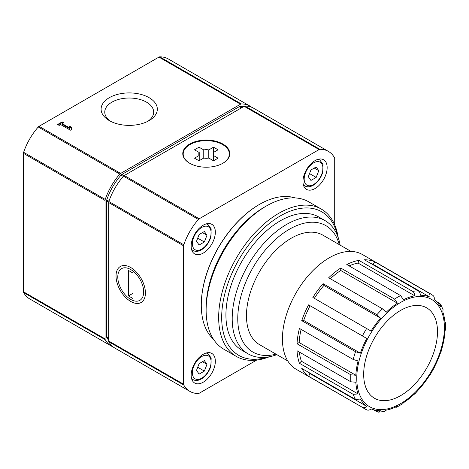 <?xml version="1.0" encoding="UTF-8"?>
<svg xmlns="http://www.w3.org/2000/svg" width="469" height="469" viewBox="0 0 469 469"><rect width="100%" height="100%" fill="white"/><g stroke="black" fill="none" stroke-linecap="round" stroke-linejoin="round"><path stroke-width="0.7" d="M402.771 403.692L403.463 402.754A63.251 36.518 -60 0 0 414.725 393.667L414.578 394.183M414.584 394.189L420.312 387.775A63.251 36.518 -60 0 0 429.856 374.895L430.026 374.989M434.3 367.59L434.13 367.491A63.251 36.518 -60 0 0 440.514 352.782L440.872 352.43M440.883 352.436L442.824 345.002A63.251 36.518 -60 0 0 445.063 330.704L445.527 329.637M445.527 322.496L445.063 323.721A63.251 36.518 -60 0 0 442.824 312.014L443.058 309.663M435.93 301.057L440.573 304.164L440.514 306.902A63.251 36.518 -60 0 0 434.13 299.556C434.558 297.645 434.095 296.226 432.746 295.3M374.684 261.778L428.473 292.832C429.821 293.758 430.284 295.177 429.856 297.094A63.251 36.518 -60 0 0 420.312 295.236C420.306 293.242 419.614 291.777 418.242 290.844L364.448 259.785A66.24 38.247 120 0 1 374.684 261.778L373.189 264.369A63.251 36.518 120 0 0 370.991 263.566M358.867 260.342L412.656 291.396C414.033 292.328 414.725 293.793 414.725 295.792A63.251 36.518 -60 0 0 403.463 299.709L400.585 295.593L346.79 264.539A66.24 38.247 120 0 1 358.867 260.342L358.052 263.068A63.251 36.518 120 0 0 349.135 265.888M340.746 268.028L394.54 299.081L397.419 303.197A63.251 36.518 -60 0 0 386.157 312.284L382.464 308.825L328.675 277.771A66.24 38.247 120 0 1 340.746 268.028L340.746 270.478A63.251 36.518 120 0 0 330.352 278.738M323.094 283.663L376.883 314.722L380.576 318.181A63.251 36.518 -60 0 0 371.026 331.055L312.858 297.475A66.24 38.247 120 0 1 323.094 283.663L323.903 285.457A63.251 36.518 120 0 0 314.353 298.337M308.584 304.873L366.752 338.46A63.251 36.518 -60 0 0 360.374 353.169L355.531 351.697L301.743 320.644A66.24 38.247 120 0 1 308.584 304.873L310.079 305.741A63.251 36.518 120 0 0 303.701 320.45L301.743 320.644M353.221 359.483L358.064 360.948A63.251 36.518 -60 0 0 355.819 375.247L350.818 374.807L297.029 343.754A66.24 38.247 120 0 1 299.433 328.423L353.221 359.483A66.24 38.247 -60 0 1 355.531 351.697M350.818 381.789L355.819 382.229A63.251 36.518 -60 0 0 358.064 393.937L353.221 394.341L299.433 363.287A66.24 38.247 120 0 1 297.029 350.73L350.818 381.789A66.24 38.247 -60 0 1 350.818 374.807M355.531 399.453L360.374 399.049A63.251 36.518 -60 0 0 366.752 406.394C365.31 407.713 363.85 408.024 362.373 407.327L308.584 376.267A66.24 38.247 120 0 1 301.743 368.399L355.531 399.453A66.24 38.247 -60 0 1 353.221 394.341M362.373 407.327A66.24 38.247 -60 0 0 364.442 408.675A66.24 38.247 -60 0 0 366.647 409.795C368.124 410.492 369.584 410.182 371.026 408.862A63.251 36.518 -60 0 0 380.576 410.715L378.237 412.134L373.224 409.666M384.24 411.536L386.157 410.158A63.251 36.518 -60 0 0 397.419 406.248L396.586 407.256L402.783 403.709M366.928 409.935L296.144 369.25A66.24 38.247 -60 0 1 296.144 292.762A66.24 38.247 -60 0 1 362.385 254.515L430.683 293.946A66.24 38.247 -60 0 0 428.473 292.832M334.708 224.886L334.708 158.575A2.562 1.483 120 0 0 334.52 157.76A44.872 25.906 120 0 0 328.435 151.417A44.872 25.906 120 0 0 319.893 149.318A2.562 1.483 120 0 0 319.102 149.564L199.214 218.777A2.562 1.483 120 0 0 198.422 219.445A44.872 25.906 120 0 0 183.795 244.783A2.562 1.483 120 0 0 183.608 245.809L183.608 384.24A2.562 1.483 120 0 0 183.795 385.049A44.872 25.906 120 0 0 189.881 391.392A44.872 25.906 120 0 0 198.422 393.497A2.562 1.483 120 0 0 199.214 393.245L256.643 360.092M328.435 151.417L253.489 108.146A44.872 25.906 120 0 0 244.953 106.047A2.562 1.483 120 0 0 244.156 106.293L124.273 175.512A2.562 1.483 120 0 0 123.476 176.18A44.872 25.906 120 0 0 108.849 201.518A2.562 1.483 120 0 0 108.667 202.538L108.667 340.969A2.562 1.483 120 0 0 108.849 341.778A44.872 25.906 120 0 0 114.94 348.127L189.881 391.392M222.892 144.042A23.503 13.572 180 0 1 229.781 153.639A23.503 13.572 180 0 1 206.272 167.21A23.503 13.572 180 0 1 182.769 153.639A23.503 13.572 180 0 1 197.279 141.099A23.503 13.572 180 0 1 222.892 144.042M130.728 301.461A20.788 12.001 -120 0 0 145.425 292.978A20.788 12.001 -120 0 0 130.728 267.518A20.788 12.001 -120 0 0 116.031 276.007A20.788 12.001 -120 0 0 130.728 301.461M315.062 188.532A17.095 9.867 -60 0 1 306.515 189.376A17.095 9.867 -60 0 1 306.515 169.637A17.095 9.867 -60 0 1 323.61 159.771A17.095 9.867 -60 0 1 326.231 173.471A17.095 9.867 -60 0 1 315.062 188.532M203.253 253.084A17.095 9.867 -60 0 1 194.705 253.934A17.095 9.867 -60 0 1 194.705 234.195A17.095 9.867 -60 0 1 211.8 224.323A17.095 9.867 -60 0 1 214.421 238.023A17.095 9.867 -60 0 1 203.253 253.084M203.253 382.194A17.095 9.867 -60 0 1 194.705 383.038A17.095 9.867 -60 0 1 194.705 363.299A17.095 9.867 -60 0 1 211.8 353.433A17.095 9.867 -60 0 1 214.421 367.127A17.095 9.867 -60 0 1 203.253 382.194M400.585 395.672A52.194 30.133 -60 0 1 368.622 350.202A52.194 30.133 -60 0 1 432.547 313.292A52.194 30.133 -60 0 1 400.585 395.672M287.802 360.978L259.568 344.674A63.251 36.518 -60 0 1 259.562 271.639A63.251 36.518 -60 0 1 322.813 235.121L351.046 251.425M275.971 354.148A72.994 42.146 -60 0 1 252.879 267.781A72.994 42.146 -60 0 1 339.222 244.595M276.862 354.664A76.928 44.414 -60 0 1 248.136 353.866A76.928 44.414 -60 0 1 248.136 265.038A76.928 44.414 -60 0 1 325.058 220.629A76.928 44.414 -60 0 1 340.113 245.111M358.052 263.068L414.725 295.792M373.189 264.369L429.856 297.094M308.285 372.175A63.251 36.518 120 0 0 310.079 373.67L308.584 376.267M310.079 373.67L366.752 406.394M299.369 352.084A63.251 36.518 120 0 0 301.391 361.218L299.433 363.287M301.391 361.218L358.064 393.937M301.11 329.39A63.251 36.518 120 0 0 299.152 342.528L297.029 343.754M299.152 342.528L355.819 375.247M310.079 305.741L366.752 338.46M303.701 320.45L360.374 353.169M323.903 285.457L380.576 318.181M340.746 270.478L397.419 303.197M199.126 374.11L204.361 371.085L206.976 364.343L204.361 360.62L199.126 363.639L196.505 370.387L199.126 374.11M199.126 245L204.361 241.981L206.976 235.233L204.361 231.51L199.126 234.529L196.505 241.277L199.126 245M310.935 180.448L316.17 177.423L318.785 170.681L316.17 166.958L310.935 169.977L308.321 176.725L310.935 180.448M197.725 367.256L204.361 371.085M202.444 361.722L206.976 364.343M197.725 238.146L204.361 241.981M202.444 232.618L206.976 235.233M309.534 173.594L316.17 177.423M314.253 168.066L318.785 170.681M243.517 106.662A43.975 25.39 120 0 0 240.11 106.399A2.515 1.448 120 0 0 239.331 106.639L121.846 174.468A2.515 1.448 120 0 0 121.066 175.125A43.975 25.39 120 0 0 106.733 199.952A2.515 1.448 120 0 0 106.551 200.955L106.551 336.619A2.515 1.448 120 0 0 106.733 337.416A43.975 25.39 120 0 0 108.667 340.236M251.607 107.231A44.872 25.906 120 0 0 249.866 106.053A44.872 25.906 120 0 0 241.324 103.954A2.562 1.483 120 0 0 240.533 104.2L120.644 173.419A2.562 1.483 120 0 0 119.853 174.087A44.872 25.906 120 0 0 105.226 199.425A2.562 1.483 120 0 0 105.038 200.445L105.038 338.876A2.562 1.483 120 0 0 105.226 339.685A44.872 25.906 120 0 0 111.311 346.034A44.872 25.906 120 0 0 113.199 346.954M63.11 123.148L62.131 122.585L58.203 124.854M71.78 129.403L71.194 127.814L69.254 126.694M69.723 127.973L69.723 128.67L62.242 124.349L62.242 123.652L63.72 122.802L62.131 121.887L57.599 124.502L59.182 125.416L60.659 124.566L70.403 130.194L71.992 129.28L71.194 127.117L68.931 125.809L69.723 127.973L62.242 123.652M110.719 121.371A24.458 14.117 180 0 1 104.763 112.138A24.458 14.117 180 0 1 119.859 99.094A24.458 14.117 180 0 1 146.51 102.154A24.458 14.117 180 0 1 153.674 112.138A24.458 14.117 180 0 1 147.712 121.371M62.131 122.585L62.131 121.887M71.194 127.814L71.194 127.117M149.095 97.669A28.117 16.233 180 0 1 149.095 120.627A28.117 16.233 180 0 1 109.336 120.627A28.117 16.233 180 0 1 109.336 97.669A28.117 16.233 180 0 1 149.095 97.669M249.866 106.053L168.271 58.947A44.872 25.906 120 0 0 159.736 56.849A2.562 1.483 120 0 0 158.938 57.095L39.056 126.308A2.562 1.483 120 0 0 38.259 126.982A44.872 25.906 120 0 0 23.632 152.314A2.562 1.483 120 0 0 23.45 153.34L23.45 291.771A2.562 1.483 120 0 0 23.632 292.58A44.872 25.906 120 0 0 29.723 298.929L111.311 346.034M189.804 163.323A23.075 13.325 180 0 1 183.197 153.984A23.075 13.325 180 0 1 206.272 140.665A23.075 13.325 180 0 1 229.353 153.984A23.075 13.325 180 0 1 222.746 163.323M213.319 152.536L213.319 155.438L218.062 158.176L213.53 160.791L208.787 158.053A7.481 4.321 180 0 1 203.763 158.053L199.02 160.791L194.488 158.176L199.231 155.438A7.481 4.321 180 0 1 198.797 153.984A7.481 4.321 180 0 1 199.231 152.536L194.488 149.799L199.02 147.184L203.763 149.922A7.481 4.321 180 0 1 208.787 149.922L213.53 147.184L218.062 149.799L213.319 152.536A7.481 4.321 180 0 1 213.753 153.984A7.481 4.321 180 0 1 213.319 155.438L213.319 160.674M199.231 152.536L199.231 160.674M203.763 149.922L203.763 158.053M208.787 149.922L208.787 158.053M213.53 152.419L213.53 147.184M199.02 152.419L199.02 147.184M130.728 299.433L130.728 299.433A18.303 10.57 60 0 1 117.783 277.015A18.303 10.57 60 0 1 130.728 269.546A18.303 10.57 60 0 1 143.672 291.964A18.303 10.57 60 0 1 130.728 299.433M132.991 298.536L128.459 295.916L128.459 270.443L132.991 273.064L132.991 298.536M132.991 293.301L128.459 295.916M259.31 204.496A81.841 47.252 120 0 0 259.158 204.584L259.158 204.584A81.841 47.252 120 0 0 201.289 304.815A81.841 47.252 120 0 0 201.289 304.991M295.124 197.924A82.268 47.498 120 0 0 259.463 204.408A82.268 47.498 120 0 0 259.457 204.408A82.268 47.498 120 0 0 201.289 305.167A82.268 47.498 120 0 0 213.506 339.292M338.19 237.572A85.047 49.098 120 0 0 321.324 209.092L308.784 201.852A85.047 49.098 120 0 0 266.257 206.067L264.293 207.198A82.268 47.498 120 0 0 206.126 307.957L206.126 310.226A85.047 49.098 120 0 0 223.736 349.159L236.276 356.399A85.047 49.098 120 0 0 269.376 356.768M264.293 207.198L266.257 206.067A85.047 49.098 120 0 0 206.126 310.226M321.324 209.092A85.047 49.098 120 0 0 278.803 213.307A85.047 49.098 120 0 0 223.244 288.247A85.047 49.098 120 0 0 236.276 356.399M337.504 235.731A82.907 47.867 120 0 0 280.31 215.922A82.907 47.867 120 0 0 222.042 309.78A82.907 47.867 120 0 0 267.441 357.091M321.787 219.035A76.928 44.414 120 0 0 280.31 220.811L280.31 220.811A76.928 44.414 120 0 0 225.917 315.021A76.928 44.414 120 0 0 245.123 351.826M400.585 403.651A61.967 35.779 -60 0 1 362.637 349.669A61.967 35.779 -60 0 1 438.527 305.847A61.967 35.779 -60 0 1 400.585 403.651M412.656 291.396A66.24 38.247 -60 0 1 418.242 290.844M394.54 299.081A66.24 38.247 -60 0 1 400.585 295.593M376.883 314.722A66.24 38.247 -60 0 1 382.464 308.825M362.373 335.927A66.24 38.247 -60 0 1 366.647 328.529M319.893 149.318L244.953 106.047M319.102 149.564L244.156 106.293M199.214 218.777L124.273 175.512M198.422 219.445L123.476 176.18M183.795 244.783L108.849 201.518M183.608 245.809L108.667 202.538M183.608 384.24L108.667 340.969M183.795 385.049L108.849 341.778M191.633 378.8L193.052 379.62A14.955 8.635 -60 0 1 191.481 378.213M206.008 353.057A14.955 8.635 -60 0 1 208.013 353.714L206.595 352.893M201.74 378.178A13.249 7.651 -60 0 1 193.627 366.641A13.249 7.651 -60 0 1 209.854 357.272A13.249 7.651 -60 0 1 201.74 378.178M191.633 249.69L193.052 250.51A14.955 8.635 -60 0 1 191.481 249.103M206.008 223.948A14.955 8.635 -60 0 1 208.013 224.604L206.595 223.783M201.74 249.074A13.249 7.651 -60 0 1 193.627 237.531A13.249 7.651 -60 0 1 209.854 228.163A13.249 7.651 -60 0 1 201.74 249.074M303.449 185.138L304.862 185.959A14.955 8.635 -60 0 1 303.291 184.552M317.818 159.396A14.955 8.635 -60 0 1 319.823 160.052L318.404 159.231M313.55 184.522A13.249 7.651 -60 0 1 305.436 172.979A13.249 7.651 -60 0 1 321.664 163.611A13.249 7.651 -60 0 1 313.55 184.522M108.667 338.53L106.733 337.416M108.667 337.838L106.551 336.619M108.691 202.192L106.551 200.955M108.949 201.236L106.733 199.952M123.283 176.403L121.066 175.125M123.986 175.705L121.846 174.468M241.447 107.858L239.331 106.639M242.045 107.512L240.11 106.399M105.226 339.685L23.632 292.58M105.038 338.876L23.45 291.771M105.038 200.445L23.45 153.34M105.226 199.425L23.632 152.314M119.853 174.087L38.259 126.982M120.644 173.419L39.056 126.308M240.533 104.2L158.938 57.095M241.324 103.954L159.736 56.849M430.038 374.995L434.312 367.596M445.55 329.637L445.55 322.496M443.076 309.657L440.59 304.158M433.016 295.47L430.683 293.946M378.237 412.151L384.246 411.559M325.058 220.629L318.773 217M248.136 353.866L241.852 350.237M193.052 379.62C195.52 380.934 198.299 380.711 201.389 378.964C205.897 376.126 209.057 371.847 210.874 366.125L211.167 357.976L208.013 353.714M193.052 250.51C195.52 251.824 198.299 251.607 201.389 249.854C205.897 247.016 209.057 242.737 210.874 237.015L211.167 228.866L208.013 224.604M304.862 185.959C307.33 187.272 310.109 187.049 313.198 185.302C317.706 182.464 320.866 178.185 322.69 172.463L322.983 164.314L319.823 160.052M183.197 153.984L183.197 156.212M229.353 153.984L229.353 156.212M201.289 304.815L201.289 305.167"/></g></svg>
